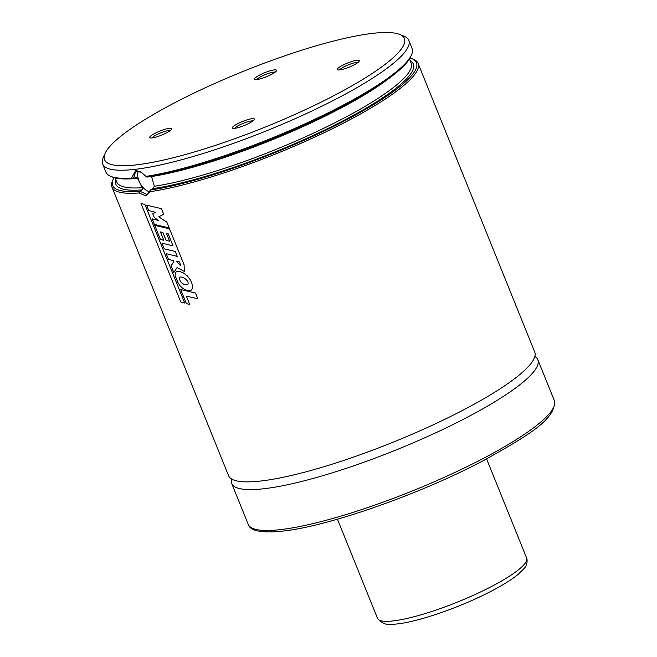 <?xml version="1.0" encoding="UTF-8"?>
<svg xmlns="http://www.w3.org/2000/svg" width="657" height="657" viewBox="0 0 657 657"><rect width="100%" height="100%" fill="white"/><g stroke="black" fill="none" stroke-linecap="round" stroke-linejoin="round"><path stroke-width="0.99" d="M274.248 69.897A11.851 2.193 -22 0 0 260.64 74.528A11.851 2.193 -22 0 0 254.957 79.456A11.851 2.193 -22 0 0 266.413 76.746A11.851 2.193 -22 0 0 276.54 70.734A11.851 2.193 -22 0 0 274.248 69.897M356.94 60.28A11.851 2.193 158 0 1 359.231 61.126A11.851 2.193 158 0 1 349.105 67.137A11.851 2.193 158 0 1 337.649 69.847A11.851 2.193 158 0 1 343.332 64.912A11.851 2.193 158 0 1 356.94 60.28M152.013 137.954A11.851 2.193 158 0 1 150.034 137.88A11.851 2.193 158 0 1 159.848 131.096A11.851 2.193 158 0 1 171.617 129.158A11.851 2.193 158 0 1 163.675 134.242A11.851 2.193 158 0 1 152.013 137.954M234.705 128.345A11.851 2.193 -22 0 0 246.367 124.625A11.851 2.193 -22 0 0 254.308 119.549A11.851 2.193 -22 0 0 242.54 121.488A11.851 2.193 -22 0 0 232.726 128.271A11.851 2.193 -22 0 0 234.705 128.345M136.393 164.874A161.704 29.943 -22 0 0 322.012 101.687A161.704 29.943 -22 0 0 399.612 34.394A161.704 29.943 -22 0 0 243.262 71.358A161.704 29.943 -22 0 0 105.12 153.377A161.704 29.943 -22 0 0 136.393 164.874M105.12 153.377L103.239 157.598A165.096 30.567 -22 0 0 102.648 164.053A165.096 30.567 -22 0 0 135.17 169.334A165.096 30.567 -22 0 0 311.385 111.247A165.096 30.567 -22 0 0 408.794 40.356A165.096 30.567 -22 0 0 403.899 36.127L399.612 34.394M102.648 164.053L105.925 172.15A165.096 30.567 -22 0 0 110.828 176.38A165.096 30.567 -22 0 0 131.572 178.08L135.638 170.492L140.812 171.847L146.002 176.396A165.096 30.567 -22 0 0 306.449 123.163A165.096 30.567 -22 0 0 411.487 54.909A165.096 30.567 -22 0 0 412.07 48.462L408.794 40.356M146.002 176.396L146.897 177.119A163.823 30.337 -22 0 0 306.244 124.362A163.823 30.337 -22 0 0 410.781 56.494L411.487 54.909M110.828 176.38L112.429 177.029A163.823 30.337 -22 0 0 133.387 178.688L131.572 178.08M114.014 177.587A163.823 30.337 -22 0 0 113.259 179.082A163.823 30.337 -22 0 0 139.826 191.236L142.339 189.857L142.232 187.68L137.469 178.178L135.917 177.3L133.387 178.688M136.377 177.16L135.917 177.3M389.404 78.068A158.748 29.393 -22 0 1 151.553 176.544L154.346 186.268L152.876 188.633L150.437 189.988A163.823 30.337 -22 0 0 336.803 124.814A163.823 30.337 -22 0 0 411.611 58.539A163.823 30.337 -22 0 0 410.025 57.988M139.908 191.212L146.38 194.275L147.907 193.782L150.437 189.988L150.313 191.63A165.096 30.567 -22 0 0 324.911 132.32A165.096 30.567 -22 0 0 418.115 63.425A165.096 30.567 -22 0 0 413.22 59.187L411.611 58.539M113.259 179.082L112.552 180.667A165.096 30.567 -22 0 0 111.969 187.114A165.096 30.567 -22 0 0 139.087 192.936L139.826 191.236M150.313 191.63L145.92 195.95L139.087 192.936M111.969 187.114L228.57 475.701A165.096 30.567 -22 0 0 261.084 480.981A165.096 30.567 -22 0 0 437.299 422.903A165.096 30.567 -22 0 0 534.716 352.012L418.115 63.425M231.551 478.986A165.096 30.567 -22 0 0 231.683 483.412A165.096 30.567 -22 0 0 264.196 488.701A165.096 30.567 -22 0 0 440.42 430.614A165.096 30.567 -22 0 0 537.828 359.724A165.096 30.567 -22 0 0 534.847 356.439M138.315 171.149A12.697 6.972 -119.1 0 0 140.286 183.574A12.697 6.972 -119.1 0 0 149.837 191.688M141.329 172.15L135.547 171.592L133.502 178.647M252.97 120.954A10.159 1.881 -22 0 0 243.287 123.319A10.159 1.881 -22 0 0 234.672 128.345M151.981 137.962A10.159 1.881 158 0 1 160.587 132.936A10.159 1.881 158 0 1 170.278 130.562M339.587 69.929A10.159 1.881 158 0 1 346.559 65.593A10.159 1.881 158 0 1 356.324 62.514A10.159 1.881 158 0 1 357.893 62.53M275.193 72.147A10.159 1.881 -22 0 0 273.632 72.122A10.159 1.881 -22 0 0 263.868 75.202A10.159 1.881 -22 0 0 256.895 79.538M146.61 205.198L148.761 210.527L155.635 212.367L152.761 213.78L154.239 217.434L158.633 220.555L152.104 218.806L154.387 224.439L169.169 227.905L166.812 222.082L158.715 216.826L163.65 214.264L161.384 208.647L146.61 205.198M154.756 225.351L160.415 239.37L163.807 240.306L160.415 231.921L162.928 232.562L166.09 240.372L169.605 241.185L166.435 233.35L168.118 233.703L173.046 245.899L161.942 243.156L164.225 248.798L175.329 251.532L177.291 256.402L166.196 253.668L168.479 259.326L173.358 260.64L173.85 261.856L171.066 265.724L173.793 272.474L177.078 267.58L184.305 271.415L184.1 264.878L169.531 228.817L154.756 225.351M179.665 261.954L176.749 261.47L180.675 265.847L179.665 261.954M185.635 284.793L187.721 284.686C190.054 280.67 181.685 275.62 179.591 277.353C179.46 281.295 181.472 283.775 185.635 284.793M183.229 288.661C187.672 291.199 186.095 289.86 187.656 290.55C188.986 290.895 190.095 290.805 190.982 290.279C193.445 288.85 192.649 283.422 189.824 279.192L187.22 275.841L183.41 272.967C178.474 271.021 180.207 271.037 176.544 271.711C175.476 272.244 175.025 273.591 175.197 275.751L177.916 282.551C180.125 285.655 178.95 285.105 183.229 288.661M189.742 304.503L186.358 296.126L197.79 298.746L195.474 293.03L180.691 289.556L186.358 303.567L189.742 304.503M144.893 204.442L141 203.456L180.815 302.006L184.716 303.008L144.893 204.442M134.02 178.359A158.748 29.393 -22 0 0 137.469 178.178M154.346 186.268A158.748 29.393 -22 0 0 322.004 129.109A158.748 29.393 -22 0 0 411.142 63.105L409.459 58.941M115.09 177.875L116.765 182.038A158.748 29.393 -22 0 0 142.232 187.68M152.876 188.633A160.439 29.705 -22 0 0 332.442 126.234A160.439 29.705 -22 0 0 410.149 60.658M115.78 179.591A160.439 29.705 -22 0 0 142.339 189.857M231.683 483.412L248.206 524.302A165.096 30.567 -22 0 0 280.72 529.583A165.096 30.567 -22 0 0 456.935 471.496A165.096 30.567 -22 0 0 554.352 400.606L537.828 359.724M337.46 519.202L377.504 618.327A80.433 14.897 -22 0 0 457.658 602.001A80.433 14.897 -22 0 0 526.651 558.064L486.607 458.947M554.352 400.606C556.536 419.24 526.873 436.256 483.076 460.803C420.234 494.08 328.525 526.314 282.863 531.078C261.601 533.303 250.046 531.045 248.206 524.302M377.504 618.327C382.177 623.895 387.975 625.834 394.882 624.15C415.889 622.655 457.781 608.21 487.428 593.131C500.946 586.331 511.261 580.008 518.389 574.169L524.031 568.609C526.421 566.096 527.415 562.975 527.021 559.23L526.651 558.064"/></g></svg>
